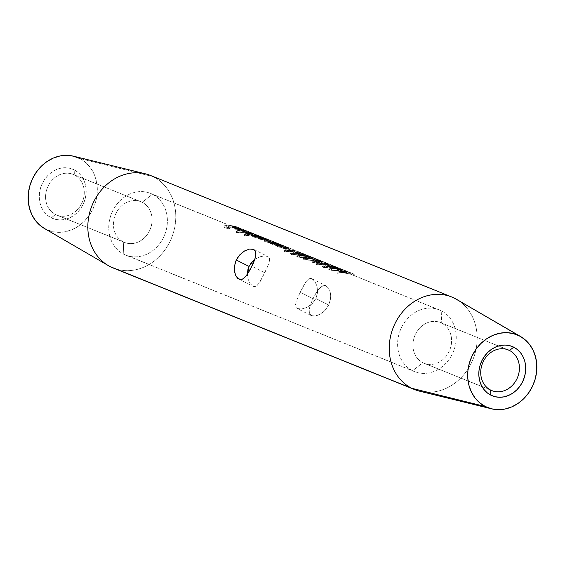 <?xml version="1.0" encoding="UTF-8"?>
<svg xmlns="http://www.w3.org/2000/svg" width="565" height="565" viewBox="0 0 565 565"><rect width="100%" height="100%" fill="white"/><g stroke="black" fill="none" stroke-linecap="round" stroke-linejoin="round"><path stroke-width="0.42" stroke-dasharray="2.83 2.12" d="M422.811 362.709A21.943 18.892 112 0 0 424.047 363.267A21.943 18.892 112 0 0 449.472 350.703A21.943 18.892 112 0 0 441.696 323.116L507.01 349.46L441.696 323.116A21.943 18.892 -68 0 1 449.14 351.416A21.943 18.892 -68 0 1 422.811 362.709L412.612 370.753A33.25 28.624 112 0 0 452.509 353.648A33.25 28.624 112 0 0 441.223 310.764L441.696 323.116L441.223 310.764A33.25 28.624 -68 0 1 453.003 352.56A33.25 28.624 -68 0 1 414.477 371.601A33.25 28.624 -68 0 1 412.612 370.753L123.777 254.236L123.304 241.884L55.49 214.523A21.943 18.892 112 0 0 56.719 215.081A21.943 18.892 112 0 0 82.144 202.524A21.943 18.892 112 0 0 74.375 174.938L142.189 202.291A21.943 18.892 -68 0 1 149.958 229.877A21.943 18.892 -68 0 1 124.533 242.441A21.943 18.892 -68 0 1 123.304 241.884A21.943 18.892 112 0 0 149.633 230.591A21.943 18.892 112 0 0 142.189 202.291L152.388 194.247A33.25 28.624 -68 0 1 163.666 237.123A33.25 28.624 -68 0 1 123.777 254.236A33.25 28.624 112 0 0 125.642 255.076A33.25 28.624 112 0 0 164.161 236.043A33.25 28.624 112 0 0 152.388 194.247L240.309 229.715A33.25 28.624 112 0 0 238.444 228.874A33.25 28.624 112 0 0 233.232 227.405L236.53 228.74A33.25 28.624 112 0 0 234.913 228.521L231.608 227.194A33.25 28.624 112 0 0 226.445 227.194L229.743 228.528A33.25 28.624 112 0 0 227.907 228.776L223.86 227.137A33.25 28.624 -68 0 1 237.696 228.571A33.25 28.624 -68 0 1 239.567 229.418L152.388 194.247A33.25 28.624 112 0 0 150.523 193.399A33.25 28.624 112 0 0 111.997 212.44A33.25 28.624 112 0 0 123.777 254.236L412.612 370.753A33.25 28.624 -68 0 1 400.839 328.957A33.25 28.624 -68 0 1 439.358 309.924A33.25 28.624 -68 0 1 441.223 310.764L353.725 275.473L441.223 310.764A33.25 28.624 112 0 0 401.334 327.877A33.25 28.624 112 0 0 412.612 370.753L422.811 362.709A21.943 18.892 -68 0 1 415.367 334.409A21.943 18.892 -68 0 1 441.696 323.116A21.943 18.892 112 0 0 440.467 322.559A21.943 18.892 112 0 0 415.042 335.123A21.943 18.892 112 0 0 422.811 362.709L482.016 386.587L422.811 362.709M490.625 390.062L482.016 386.587L490.625 390.062M74.375 174.938A21.943 18.892 -68 0 1 81.819 203.238A21.943 18.892 -68 0 1 55.49 214.523L51.288 217.836A26.604 22.897 112 0 0 83.203 204.156A26.604 22.897 112 0 0 74.177 169.853L74.375 174.938L74.177 169.853L77.949 172.325L81.141 175.623L83.62 179.621L85.301 184.169L86.113 189.084L86.021 194.183L85.04 199.276L83.203 204.156L80.576 208.633L77.264 212.553L73.394 215.745L69.114 218.097L64.587 219.524L59.989 219.955L55.497 219.389L51.288 217.836L47.517 215.364L44.324 212.066L41.845 208.068L40.164 203.52L39.352 198.605L39.444 193.505L40.426 188.413L42.262 183.533L44.889 179.056L48.202 175.136L52.072 171.944L56.352 169.592L60.879 168.165L65.469 167.734L69.961 168.299L74.177 169.853A26.604 22.897 112 0 0 42.262 183.533A26.604 22.897 112 0 0 51.288 217.836L55.49 214.523A21.943 18.892 -68 0 1 48.046 186.224A21.943 18.892 -68 0 1 74.375 174.938A21.943 18.892 112 0 0 73.139 174.38A21.943 18.892 112 0 0 47.714 186.937A21.943 18.892 112 0 0 55.49 214.523L123.304 241.884L123.777 254.236A33.25 28.624 -68 0 1 112.492 211.352A33.25 28.624 -68 0 1 152.388 194.247L142.189 202.291A21.943 18.892 112 0 0 115.86 213.584A21.943 18.892 112 0 0 123.304 241.884A21.943 18.892 -68 0 1 115.528 214.297A21.943 18.892 -68 0 1 140.953 201.733A21.943 18.892 -68 0 1 142.189 202.291L74.375 174.938M316.068 292.974L313.031 298.659L300.234 292.218L305.947 281.702L308.765 278.877L310.263 278.404L312.141 278.813L326.167 285.876L322.601 285.826L319.31 288.44L316.068 292.974L311.696 301.625L309.712 307.212L309.069 311.774L310.22 314.853L313.3 316.089L317.805 315.291L320.291 314.126L325.066 310.355L328.731 304.994L330.56 298.829L330.716 295.77L329.685 290.375L328.632 288.256L325.836 285.728L324.246 285.438L320.948 286.851L316.068 292.974M311.802 278.658L310.263 278.404L307.346 280L304.556 283.87L300.234 292.218L296.561 300.629L295.467 304.909L296.244 307.812L297.515 308.66L301.639 308.991L306.908 307.402L312.071 303.864L315.934 298.553L317.608 292.267L317.043 286.187L314.832 281.328L311.802 278.658L314.832 281.328L317.043 286.187L317.608 292.267L315.934 298.553L328.731 304.994L330.56 298.829L330.405 292.917L328.632 288.256L325.836 285.728M255.429 259.116L258.085 257.598L255.429 259.116M260.79 256.559L258.085 257.598L263.375 256.009L260.79 256.559M265.663 255.945L263.375 256.009L267.506 256.348L265.663 255.945M268.771 257.202L267.506 256.348L268.771 257.202L269.427 258.459L268.771 257.202M253.791 249.426L267.506 256.348M269.533 260.091L269.427 258.459L269.18 262.068L269.533 260.091M268.439 264.378L267.4 266.977L268.439 264.378M264.766 272.782L267.4 266.977L260.451 281.123L257.661 284.993L256.235 286.123L254.737 286.596L253.184 286.335L250.168 283.672L247.964 278.828L247.343 274.463L247.964 278.828L250.168 283.672L253.184 286.335L254.737 286.596L256.235 286.123L259.06 283.291L264.766 272.782L251.969 266.341L264.766 272.782M255.811 255.359L255.288 257.788M242.251 252.527L244.716 250.867M113.141 267.965A49.875 42.933 112 0 0 170.927 239.412A49.875 42.933 112 0 0 153.263 176.718L454.656 298.306L153.263 176.718L79.616 158.454A39.239 33.773 112 0 0 73.45 156.18M44.31 228.401A39.239 33.773 112 0 0 45.85 229.235L110.345 266.694L45.85 229.235A39.239 33.773 112 0 0 92.921 209.05A39.239 33.773 112 0 0 79.616 158.454L153.263 176.718A49.875 42.933 112 0 0 150.459 175.454M237.674 278.319L236.361 276.737M352.984 275.169L353.725 275.473A33.25 28.624 112 0 0 351.861 274.625A33.25 28.624 112 0 0 350.498 274.124L351.458 274.505A33.25 28.624 112 0 0 349.947 274.053L348.993 273.665A33.25 28.624 112 0 0 337.552 273.276L341.818 271.935L345.808 272.231L349.749 273.82A33.25 28.624 -68 0 1 351.119 274.322A33.25 28.624 -68 0 1 352.984 275.169L353.725 275.473A33.25 28.624 112 0 0 350.498 274.124L351.458 274.505A33.25 28.624 112 0 0 349.947 274.053L343.351 272.831L337.397 273.22L341.818 271.935L345.808 272.231L346.387 271.023L342.439 270.663L338.075 271.8L337.552 273.276L338.23 271.864L343.979 271.546L349.573 272.45L348.993 273.665L349.573 272.45L350.533 272.839L349.947 274.053L350.533 272.839A34.585 29.768 -68 0 1 352.03 273.298L351.458 274.505L352.03 273.298L351.07 272.909L350.498 274.124L351.07 272.909A34.585 29.768 -68 0 1 354.297 274.272L353.725 275.473L354.297 274.272L353.556 273.969L352.984 275.169L353.556 273.969A34.585 29.768 112 0 0 350.328 272.613L349.749 273.82A33.25 28.624 -68 0 1 352.984 275.169M346.211 272.464L341.027 270.939L331.669 270.345L328.759 269.576L330.271 268.587L335.377 268.665L339.89 269.83L346.211 272.464M275.741 244.016L277.012 244.433A33.25 28.624 -68 0 1 278.757 245.224L344.424 271.716L335.716 268.552L322.862 267.351L322.438 266.609L323.886 266.009L328.992 266.087L339.261 269.54M340.052 269.95L334.635 268.361L335.229 267.118L334.635 268.361L322.862 267.351L323.54 265.938L322.862 267.351L322.438 266.609L323.886 266.009L328.992 266.087L329.586 264.844L326.881 264.554L323.646 264.907L323.039 265.592L323.54 265.938L335.229 267.118L340.66 268.735L339.961 268.523L339.388 269.724L339.961 268.523L329.586 264.844L328.992 266.087L338.032 269.138L333.173 267.181A33.25 28.624 112 0 0 331.309 266.334A33.25 28.624 112 0 0 317.466 264.9L315.934 264.286L317.283 263.841L318.561 264.356A33.25 28.624 -68 0 1 330.56 266.03A33.25 28.624 -68 0 1 332.432 266.878L328.166 265.162A33.25 28.624 112 0 0 326.302 264.314A33.25 28.624 112 0 0 324.939 263.813L325.899 264.194A33.25 28.624 112 0 0 324.388 263.742L323.434 263.354A33.25 28.624 112 0 0 311.993 262.965L316.259 261.623L320.249 261.92L324.19 263.509A33.25 28.624 -68 0 1 325.56 264.01A33.25 28.624 -68 0 1 327.425 264.858L317.572 261.044L303.695 259.618L303.271 258.883L304.238 258.396L308.434 258.177L314.331 259.519L318.865 261.404L310.157 258.24L297.303 257.04L296.879 256.305L297.847 255.818L302.042 255.599L307.946 256.941L312.473 258.827L303.765 255.663L290.911 254.462L290.495 253.727L291.455 253.24L295.65 253.021L301.555 254.363L306.082 256.249L301.223 254.292A33.25 28.624 112 0 0 299.358 253.445A33.25 28.624 112 0 0 285.523 252.011L283.983 251.397L285.332 250.952L286.61 251.467A33.25 28.624 -68 0 1 298.617 253.141A33.25 28.624 -68 0 1 300.481 253.989L293.56 251.199A33.25 28.624 112 0 0 291.695 250.352A33.25 28.624 112 0 0 288.221 249.243L280.374 247.745L279.385 247.11L280.134 246.813A33.25 28.624 112 0 0 277.973 246.7L277.224 246.397A33.25 28.624 -68 0 1 286.37 248.205A33.25 28.624 -68 0 1 288.235 249.045L286.533 248.36A33.25 28.624 112 0 0 284.661 247.519A33.25 28.624 112 0 0 281.193 246.404L273.714 245.019L272.358 244.271L273.1 243.974A33.25 28.624 112 0 0 270.946 243.861L270.197 243.564A33.25 28.624 -68 0 1 279.336 245.365A33.25 28.624 -68 0 1 281.208 246.213L279.498 245.528A33.25 28.624 112 0 0 277.634 244.68A33.25 28.624 112 0 0 268.495 242.879L267.746 242.576L268.368 241.276L274.767 242.35L279.329 244.024A34.585 29.768 112 0 0 277.585 243.225L277.02 243.112L276.447 244.313L277.041 244.539M257.103 236.502L259.589 237.773L266.525 239.087A34.585 29.768 -68 0 1 272.189 241.149L271.617 242.35L275.43 243.882L271.617 242.35A33.25 28.624 112 0 0 269.752 241.502A33.25 28.624 112 0 0 265.946 240.316L258.636 238.974L257.866 238.345L259.003 238.133L254.186 237.187L253.551 236.693L254.391 236.453A33.25 28.624 112 0 0 252.308 236.347L251.559 236.043A33.25 28.624 -68 0 1 260.698 237.851A33.25 28.624 -68 0 1 262.57 238.691L271.617 242.35A33.25 28.624 112 0 0 265.946 240.316L262.089 239.652M254.391 236.453L254.992 235.188L254.391 236.453A33.25 28.624 112 0 0 252.308 236.347L252.922 235.047L252.308 236.347L251.559 236.043L252.181 234.75L251.559 236.043L257.237 236.742L262.57 238.691L263.142 237.498L257.831 235.52L252.922 235.047A34.585 29.768 -68 0 1 254.992 235.188L254.165 235.4L254.518 235.76L259.596 236.876L258.375 236.912A33.25 28.624 -68 0 1 260.119 237.71L260.861 238.006A33.25 28.624 112 0 0 258.996 237.166A33.25 28.624 112 0 0 244.687 235.817L243.939 235.513A33.25 28.624 -68 0 1 251.425 235.181L245.676 233.571L248.148 233.274L253.254 234.849L251.114 233.981A33.25 28.624 112 0 0 236.806 232.639L236.064 232.335A33.25 28.624 -68 0 1 250.373 233.684A33.25 28.624 -68 0 1 252.237 234.524L252.986 234.828A33.25 28.624 112 0 0 251.114 233.981M259.328 235.916L258.756 237.116L258.375 236.912L258.947 235.711L258.375 236.912A33.25 28.624 -68 0 1 260.119 237.71L260.691 236.509L260.119 237.71L260.861 238.006L261.433 236.806L260.861 238.006L253.042 235.584L244.687 235.817L245.365 234.397L244.687 235.817L243.939 235.513L244.617 234.101L253.664 234.341L260.691 236.509A34.585 29.768 112 0 0 258.947 235.711L258.382 235.598L257.81 236.791L258.41 237.025M247.018 232.427L240.492 229.927L245.923 232.116L236.523 230.068L235.916 229.334L237.674 229.228L243.409 230.873L238.444 228.874M243.338 230.845L248.628 233.07L246.58 232.173L247.159 230.972L247.908 231.255L247.216 231.014L246.637 232.222L247.216 231.014L248.48 231.495L247.901 232.702L248.48 231.495L249.44 231.925L248.473 231.601L247.901 232.794L248.473 231.601L240.069 228.338L239.489 229.56L246.841 232.349M244.878 231.466L240.492 229.927L245.923 232.116L236.523 230.068L235.76 229.531L236.396 229.206L239.489 229.56L240.069 228.338L238.275 227.985L236.996 227.942L236.396 229.206L236.996 227.942L236.523 228.055L237.145 228.769L236.523 230.068L237.145 228.769L241.933 229.899L241.333 231.163L241.933 229.899L246.502 230.894L245.923 232.116L246.502 230.894L241.071 228.705L240.492 229.927L241.071 228.705L247.159 230.972L246.58 232.173L243.903 231.078M247.301 232.448L247.908 231.255L247.216 231.014L249.44 231.925L242.392 229.058L238.275 227.985L236.375 228.246L238.006 229.058L246.502 230.894L241.071 228.705L247.908 231.255M253.205 234.828L257.81 236.791L258.382 235.598L254.617 233.966L249.808 232.272L249.229 233.5L256.793 236.368M271.843 242.343L276.447 244.313L277.02 243.112L273.255 241.488L268.446 239.793L267.866 241.015L269.752 241.502M277.966 243.43L277.394 244.631L277.012 244.433L277.585 243.225L277.012 244.433A33.25 28.624 -68 0 1 278.757 245.224L279.329 244.024L278.757 245.224L279.498 245.528L280.071 244.327L279.498 245.528L274.173 243.572L268.495 242.879L269.11 241.58L268.495 242.879L267.746 242.576A33.25 28.624 -68 0 1 269.964 242.696L264.561 241.333L264.646 240.739L267.309 240.888L275.43 243.882M308.102 257.068L302.685 255.472L303.278 254.229L302.685 255.472L293.334 254.879L290.911 254.462L291.589 253.049L290.594 254.299L290.495 253.727L291.936 253.12L297.042 253.198L297.635 251.955L292.571 251.792L291.152 252.336L291.589 253.049L303.278 254.229L308.709 255.846L308.01 255.634L307.438 256.835L308.01 255.634L297.635 251.955L297.042 253.198L307.318 256.658M314.493 259.646L309.076 258.05L309.669 256.807L309.076 258.05L299.725 257.456L297.303 257.04L297.981 255.627L297.303 257.04L296.978 256.877L296.879 256.305L298.327 255.698L303.433 255.776L304.027 254.532L298.963 254.37L297.543 254.914L297.981 255.627L309.669 256.807L315.101 258.424L314.401 258.212L313.829 259.413L314.401 258.212L304.027 254.532L303.433 255.776L313.702 259.236M320.885 262.216L315.468 260.627L316.054 259.384L315.468 260.627L306.11 260.034L303.695 259.618L304.373 258.205L303.695 259.618L303.37 259.455L303.271 258.883L304.712 258.276L309.818 258.353L310.411 257.11L305.354 256.948L303.935 257.492L304.373 258.205L316.054 259.384L321.492 261.002L320.786 260.79L320.214 261.99L320.786 260.79L310.411 257.11L309.818 258.353L320.094 261.814M346.444 272.528L341.027 270.939L341.613 269.696L341.027 270.939L331.669 270.345L329.254 269.929L329.932 268.516L329.254 269.929L328.929 269.766L328.83 269.187L330.271 268.587L335.377 268.665L335.97 267.422L330.913 267.259L329.494 267.803L329.932 268.516L341.613 269.696L347.051 271.313L346.345 271.101L345.773 272.302L346.345 271.101L341.472 268.997L335.97 267.422L335.377 268.665L345.653 272.118M292.811 250.895L288.976 249.349A33.25 28.624 112 0 0 287.112 248.501A33.25 28.624 112 0 0 285.261 247.844L281.935 247.103L281.024 247.166L281.419 247.625L287.917 249.052A33.25 28.624 -68 0 1 290.947 250.048A33.25 28.624 -68 0 1 292.811 250.895L293.56 251.199A33.25 28.624 112 0 0 288.221 249.243L280.741 247.851L279.385 247.11L280.134 246.813A33.25 28.624 112 0 0 277.973 246.7L282.903 247.096L288.235 249.045L288.807 247.851L283.496 245.874L277.846 245.104L277.224 246.397L277.846 245.104L278.587 245.401L277.973 246.7L278.587 245.401A34.585 29.768 -68 0 1 280.734 245.549L280.134 246.813L280.734 245.549L280 245.817L280.685 246.333L280.063 247.632L280.685 246.333L288.807 248.021L288.221 249.243L288.807 248.021A34.585 29.768 -68 0 1 294.132 249.998L293.56 251.199L294.132 249.998L293.383 249.695L292.811 250.895L293.383 249.695A34.585 29.768 112 0 0 288.503 247.83L287.917 249.052A33.25 28.624 -68 0 1 292.811 250.895M285.784 248.063L281.949 246.517A33.25 28.624 112 0 0 280.085 245.669A33.25 28.624 112 0 0 278.234 245.005L274.908 244.271L273.99 244.327L274.23 244.716L280.89 246.22A33.25 28.624 -68 0 1 283.92 247.216A33.25 28.624 -68 0 1 285.784 248.063L286.533 248.36A33.25 28.624 112 0 0 281.193 246.404L273.714 245.019L272.358 244.271L273.1 243.974A33.25 28.624 112 0 0 270.946 243.861L275.875 244.264L281.208 246.213L281.78 245.012L276.469 243.042L270.819 242.265L270.197 243.564L270.819 242.265L271.56 242.569L270.946 243.861L271.56 242.569A34.585 29.768 -68 0 1 273.707 242.717L273.1 243.974L273.707 242.717L272.973 242.985L273.658 243.494L273.036 244.793L273.658 243.494L281.78 245.182L281.193 246.404L281.78 245.182A34.585 29.768 -68 0 1 287.105 247.159L286.533 248.36L287.105 247.159L286.356 246.863L285.784 248.063L286.356 246.863A34.585 29.768 112 0 0 281.476 244.998L280.89 246.22A33.25 28.624 -68 0 1 285.784 248.063M270.875 242.046L267.464 240.669A33.25 28.624 112 0 0 265.599 239.828A33.25 28.624 112 0 0 263.452 239.073L260.048 238.388L259.469 238.755L265.19 240.012A33.25 28.624 -68 0 1 269.011 241.198A33.25 28.624 -68 0 1 270.875 242.046L271.617 242.35L272.189 241.149L271.447 240.845L270.875 242.046L271.447 240.845A34.585 29.768 112 0 0 265.776 238.783L265.19 240.012A33.25 28.624 -68 0 1 270.875 242.046M266.722 240.372L263.311 238.995A33.25 28.624 112 0 0 261.447 238.148A33.25 28.624 112 0 0 258.961 237.3L255.79 236.707L255.323 237.081L261.411 238.423A33.25 28.624 -68 0 1 264.858 239.525A33.25 28.624 -68 0 1 266.722 240.372L267.464 240.669A33.25 28.624 112 0 0 263.452 239.073L259.279 238.501L265.19 240.012L265.776 238.783L260.31 237.583L259.695 238.861L260.133 237.145L264.032 237.858L263.452 239.073L264.032 237.858A34.585 29.768 -68 0 1 268.036 239.468L267.464 240.669L268.036 239.468L267.294 239.172L266.722 240.372L267.294 239.172A34.585 29.768 112 0 0 261.99 237.201L261.411 238.423A33.25 28.624 -68 0 1 266.722 240.372M419.576 391.171A49.875 42.933 112 0 0 473.011 359.354A49.875 42.933 112 0 0 456.612 299.365M458.498 300.531A49.875 42.933 -68 0 1 471.231 363.33A49.875 42.933 -68 0 1 414.541 389.546M153.263 176.718A49.875 42.933 -68 0 1 171.619 237.766A49.875 42.933 -68 0 1 116.037 268.997M44.416 228.465L52.065 231.523L58.689 232.363L65.469 231.721L72.143 229.623L78.457 226.148L84.164 221.438L89.051 215.661L92.921 209.05L95.633 201.853L97.088 194.346L97.215 186.824L96.015 179.571L93.543 172.862L89.884 166.965L85.181 162.099L79.616 158.454M238.833 279.124L253.184 286.335M234.595 272.083L234.284 269.223M247.322 274.491L245.69 276.56M328.731 304.994L315.934 298.553L312.071 303.864L306.908 307.402L301.639 308.991L297.19 308.511L311.527 315.715L315.425 315.955L320.291 314.126L322.749 312.473L325.066 310.355L328.731 304.994M297.515 308.66L296.244 307.812L295.467 304.909L296.561 300.629L300.234 292.218L313.031 298.659L310.566 304.514L309.189 309.655L309.394 313.519L311.527 315.715M223.86 227.137L231.968 227.024L239.567 229.418L240.139 228.218L232.589 225.788L224.524 225.739L223.86 227.137L224.524 225.739L228.571 227.37L227.907 228.776L223.86 227.137M229.743 228.528A33.25 28.624 112 0 0 227.907 228.776L228.571 227.37A34.585 29.768 -68 0 1 230.393 227.172L229.743 228.528L230.393 227.172L227.088 225.838L226.445 227.194L229.743 228.528M231.608 227.194A33.25 28.624 112 0 0 226.445 227.194L227.088 225.838A34.585 29.768 -68 0 1 232.215 225.929L231.608 227.194L232.215 225.929L235.513 227.264L234.913 228.521L231.608 227.194M236.53 228.74A33.25 28.624 112 0 0 234.913 228.521L235.513 227.264A34.585 29.768 -68 0 1 237.123 227.497L236.53 228.74L237.123 227.497L233.818 226.17L233.232 227.405L236.53 228.74M240.309 229.715A33.25 28.624 112 0 0 233.232 227.405L233.818 226.17A34.585 29.768 -68 0 1 240.881 228.514L240.309 229.715L240.881 228.514L240.139 228.218L239.567 229.418L240.309 229.715M240.881 228.514L240.139 228.218A34.585 29.768 112 0 0 238.197 227.335A34.585 29.768 112 0 0 224.524 225.739L228.571 227.37A34.585 29.768 -68 0 1 230.393 227.172L227.088 225.838A34.585 29.768 -68 0 1 232.215 225.929L235.513 227.264A34.585 29.768 -68 0 1 237.123 227.497L233.818 226.17A34.585 29.768 -68 0 1 238.939 227.639A34.585 29.768 -68 0 1 240.881 228.514M243.819 231.502L239.214 229.644L239.8 228.415L244.405 230.273L243.819 231.502L244.405 230.273L238.656 228.853L238.197 228.324L239.8 228.415L239.214 229.644L237.597 229.588L238.197 228.324L237.455 229.68L238.049 230.124L238.656 228.853L238.049 230.124L243.819 231.502L239.214 229.644L237.597 229.588L237.851 230.04L243.819 231.502M238.091 228.535L239.8 228.415L244.405 230.273L238.056 228.408L237.484 229.807M244.468 229.87L245.394 230.245M236.064 232.335L244.412 232.109L252.237 234.524L252.809 233.331L245.041 230.866L236.735 230.916L236.064 232.335L236.735 230.916L237.484 231.219L236.806 232.639L236.064 232.335M252.986 234.828L245.161 232.406L236.806 232.639L237.484 231.219L245.782 231.163L253.558 233.628L252.986 234.828L253.558 233.628L252.809 233.331L252.237 234.524L252.986 234.828M253.558 233.628L252.809 233.331A34.585 29.768 112 0 0 250.867 232.448A34.585 29.768 112 0 0 236.735 230.916L237.484 231.219A34.585 29.768 -68 0 1 251.616 232.752A34.585 29.768 -68 0 1 253.558 233.628M258.947 235.711L252.174 233.006L247.837 231.911L246.298 232.279L247.06 232.766L246.439 234.065L245.676 233.571L246.008 233.225L249.229 233.5L249.808 232.272L247.837 231.911L246.615 231.954L246.298 232.279L246.771 232.639L252.025 233.924L251.425 235.181L247.329 234.362L246.439 234.065L247.06 232.766L252.025 233.924A34.585 29.768 112 0 0 244.617 234.101L243.939 235.513A33.25 28.624 -68 0 1 251.425 235.181L252.025 233.924A34.585 29.768 112 0 0 244.617 234.101L245.365 234.397A34.585 29.768 -68 0 1 259.497 235.93A34.585 29.768 -68 0 1 261.433 236.806L260.691 236.509A34.585 29.768 112 0 0 258.947 235.711L259.293 235.916M254.928 235.789L257.216 236.445L251.821 234.341L247.548 233.529L248.501 234.313L257.216 236.445L256.609 236.219L257.188 235.019L257.795 235.245L255.507 234.567L254.928 235.789L255.507 234.567L248.544 232.837L247.936 234.115L249.031 234.468M252.152 235.174L253.939 235.556M257.188 235.019L247.95 232.49L250.57 232.582L257.188 235.019L256.609 236.219L249.984 233.804L250.57 232.582L249.984 233.804L247.548 233.529L247.936 234.115L248.544 232.837L248.141 232.272L250.21 232.49L257.901 235.287L257.329 236.488L256.609 236.219M254.773 234.023L253.41 233.479M254.278 233.825L255.147 234.178M254.582 235.379L253.699 235.033M258.989 237.943L261.411 238.423L261.99 237.201L255.733 235.57L259.54 236.085A34.585 29.768 -68 0 1 263.883 237.794L263.142 237.498A34.585 29.768 112 0 0 261.2 236.615A34.585 29.768 112 0 0 252.181 234.75L252.922 235.047A34.585 29.768 -68 0 1 254.992 235.188L254.165 235.4L253.551 236.693L254.165 235.4L254.808 235.888L254.186 237.187L253.551 236.693M259.003 238.133L254.186 237.187L254.808 235.888L259.596 236.876L259.003 238.133L259.596 236.876L258.473 237.06L258.961 237.568L258.346 238.868L257.866 238.345L259.003 238.133M259.462 239.193L258.551 238.946M258.346 238.868L258.961 237.568L266.525 239.087L265.946 240.316L266.525 239.087A34.585 29.768 -68 0 1 270.254 240.266A34.585 29.768 -68 0 1 272.189 241.149L271.447 240.845A34.585 29.768 112 0 0 269.505 239.97A34.585 29.768 112 0 0 265.776 238.783L260.077 237.484L260.649 237.138L264.032 237.858A34.585 29.768 -68 0 1 266.101 238.592A34.585 29.768 -68 0 1 268.036 239.468L267.294 239.172A34.585 29.768 112 0 0 265.352 238.289A34.585 29.768 112 0 0 261.99 237.201L256.15 235.909L255.542 237.18L258.12 237.794M258.961 237.3L255.126 236.834L255.542 237.18L256.15 235.909L255.733 235.57L256.39 235.457L259.54 236.085L258.961 237.3L259.54 236.085A34.585 29.768 -68 0 1 261.948 236.919A34.585 29.768 -68 0 1 263.883 237.794L263.311 238.995A33.25 28.624 112 0 0 258.961 237.3M255.79 235.718L255.182 236.989M262.57 238.691L263.311 238.995L263.883 237.794L263.142 237.498L262.57 238.691M277.585 243.225L270.812 240.528L266.475 239.426L264.929 239.8L265.698 240.28L265.077 241.587L264.314 241.093L264.646 240.739L267.866 241.015L268.446 239.793L266.475 239.426L265.253 239.468L264.929 239.8L265.409 240.153L270.564 241.432L269.964 242.696L265.953 241.877L265.077 241.587L265.698 240.28L270.564 241.432A34.585 29.768 112 0 0 268.368 241.276L267.746 242.576A33.25 28.624 -68 0 1 269.964 242.696L270.564 241.432A34.585 29.768 112 0 0 268.368 241.276L269.11 241.58A34.585 29.768 -68 0 1 278.135 243.444A34.585 29.768 -68 0 1 280.071 244.327L279.329 244.024A34.585 29.768 112 0 0 277.585 243.225L277.931 243.437M264.314 241.093L264.646 240.739M273.559 243.303L275.854 243.967L270.451 241.855L266.186 241.05L267.139 241.834L275.854 243.967L275.247 243.734L275.819 242.533L276.433 242.759L274.145 242.081L273.559 243.303L274.145 242.081L267.181 240.358L266.574 241.629L267.669 241.989M270.79 242.689L272.577 243.077M275.819 242.533L267.754 240.563L266.588 240.005L267.711 239.807L275.819 242.533L275.247 243.734L268.622 241.319L269.208 240.097L268.622 241.319L265.981 241.276L266.574 241.629L267.181 240.358L266.779 239.793L269.208 240.097L276.539 242.802L275.96 244.009L275.247 243.734M273.411 241.545L272.048 240.994M272.909 241.347L273.785 241.693M273.22 242.901L272.337 242.547M278.263 245.662L278.856 244.419L274.534 243.247L278.806 243.798A34.585 29.768 -68 0 1 280.579 244.433A34.585 29.768 -68 0 1 282.521 245.316L281.78 245.012L281.208 246.213L281.949 246.517L282.521 245.316L281.949 246.517A33.25 28.624 112 0 0 278.234 245.005L278.806 243.798L278.234 245.005L275.402 244.327L275.988 243.091L278.806 243.798A34.585 29.768 -68 0 1 282.521 245.316L281.78 245.012A34.585 29.768 112 0 0 279.837 244.137A34.585 29.768 112 0 0 270.819 242.265L271.56 242.569A34.585 29.768 -68 0 1 273.707 242.717L272.973 242.985L274.329 243.72L281.78 245.182A34.585 29.768 -68 0 1 285.163 246.284A34.585 29.768 -68 0 1 287.105 247.159L286.356 246.863A34.585 29.768 112 0 0 284.414 245.98A34.585 29.768 112 0 0 281.476 244.998L278.856 244.419L278.263 245.662L280.89 246.22L281.476 244.998L275 243.515L274.392 244.786L275 243.515L274.59 243.07L275.091 242.999L275.988 243.091L275.402 244.327L273.99 244.327L274.392 244.786M285.29 248.494L285.883 247.251L281.561 246.086L285.841 246.63A34.585 29.768 -68 0 1 287.613 247.272A34.585 29.768 -68 0 1 289.548 248.148L288.807 247.851L288.235 249.045L288.976 249.349L289.548 248.148L288.976 249.349A33.25 28.624 112 0 0 285.261 247.844L285.841 246.63L285.261 247.844L282.429 247.159L283.023 245.923L285.841 246.63A34.585 29.768 -68 0 1 289.548 248.148L288.807 247.851A34.585 29.768 112 0 0 286.865 246.969A34.585 29.768 112 0 0 277.846 245.104L278.587 245.401A34.585 29.768 -68 0 1 280.734 245.549L280 245.817L280.996 246.446L288.807 248.021A34.585 29.768 -68 0 1 292.19 249.116A34.585 29.768 -68 0 1 294.132 249.998L293.383 249.695A34.585 29.768 112 0 0 291.441 248.819A34.585 29.768 112 0 0 288.503 247.83L285.883 247.251L285.29 248.494L287.917 249.052L288.503 247.83L282.034 246.347L281.419 247.625L282.034 246.347L281.624 245.902L282.126 245.839L283.023 245.923L282.429 247.159L281.024 247.166L281.419 247.625M283.983 251.397L285.332 250.952L285.982 249.596L284.654 249.991L283.983 251.397L284.654 249.991L286.187 250.613L285.523 252.011L283.983 251.397M301.223 254.292L293.63 251.898L285.523 252.011L286.187 250.613L294.252 250.662L301.795 253.092L301.223 254.292L301.795 253.092L301.053 252.788L300.481 253.989L301.223 254.292M286.61 251.467L293.779 251.75L300.481 253.989L301.053 252.788L294.386 250.514L287.26 250.111L286.61 251.467L287.26 250.111L285.982 249.596L285.332 250.952L286.61 251.467M287.26 250.111L285.982 249.596L284.654 249.991L286.187 250.613A34.585 29.768 -68 0 1 299.86 252.209A34.585 29.768 -68 0 1 301.795 253.092L301.053 252.788A34.585 29.768 112 0 0 299.111 251.912A34.585 29.768 112 0 0 287.26 250.111M290.417 254.109L290.495 253.727M308.709 255.846L301.703 253.007L296.258 251.764L292.105 251.891L291.152 252.336L291.801 253.12L303.278 254.229L308.518 255.825M297.783 253.494L293.729 253.318L292.536 253.671L292.797 254.194L293.447 252.823L293.179 252.322L296.258 251.997L298.369 252.251L297.783 253.494L298.369 252.251L307.063 255.119L302.529 253.932L293.447 252.823L292.797 254.194L293.609 254.405L301.936 255.168L302.529 253.932L301.936 255.168L305.411 255.952L305.983 254.737L305.411 255.952L306.484 256.319L306.061 256.164L306.633 254.963L307.099 255.133L302.529 253.932L293.807 252.943L293.087 252.569L293.638 252.124L296.258 251.997L300.481 252.71L306.633 254.963L306.061 256.164L297.783 253.494L293.002 253.459L292.437 253.932L293.609 254.405L301.936 255.168L306.52 256.333L297.783 253.494M306.484 256.319L306.061 256.164M307.791 255.415L308.434 255.691M291.152 252.336L291.088 252.703M304.5 254.088L303.13 253.537M306.534 256.341L306.993 255.09L307.981 255.486M306.633 254.963L307.078 255.133M304.394 254.045L304.938 254.264M304.365 255.465L303.822 255.246M296.809 256.687L296.879 256.305M315.101 258.424L308.095 255.585L302.649 254.342L298.49 254.469L297.543 254.914L298.186 255.698L309.669 256.807L314.903 258.403M312.876 258.897L304.168 256.072L298.92 256.249L299.189 256.771L299.838 255.401L299.57 254.9L302.649 254.575L304.761 254.829L304.168 256.072L304.761 254.829L313.448 257.697L308.914 256.51L299.838 255.401L299.189 256.771L299.542 256.884L308.321 257.746L308.914 256.51L308.321 257.746L311.795 258.53L312.374 257.315L311.795 258.53L312.876 258.897L312.452 258.742L313.024 257.541L313.448 257.697M298.92 256.249L300.001 256.983L308.321 257.746L312.911 258.911L304.168 256.072L300.121 255.896L298.829 256.51M313.024 257.541L308.914 256.51L300.658 255.62L299.57 254.9L302.649 254.575L307.734 255.535L313.024 257.541L312.452 258.742M314.182 257.993L314.825 258.262M297.543 254.914L297.48 255.281M310.891 256.665L309.521 256.115M310.785 256.623L311.322 256.842M310.75 258.043L310.213 257.824M312.805 258.869L313.49 257.718M303.2 259.264L303.271 258.883M321.492 261.002L314.479 258.163L309.041 256.92L304.881 257.047L303.935 257.492L304.577 258.276L316.054 259.384L321.294 260.981M319.267 261.475L310.559 258.65L305.312 258.827L305.573 259.349L306.23 257.979L305.962 257.478L309.034 257.153L311.153 257.407L310.559 258.65L311.153 257.407L319.839 260.274L315.305 259.088L306.23 257.979L305.573 259.349L305.933 259.462L314.712 260.324L315.305 259.088L314.712 260.324L318.187 261.108L318.766 259.893L318.187 261.108L319.267 261.475L318.844 261.32L319.416 260.119L319.839 260.274M305.312 258.827L306.392 259.561L314.712 260.324L319.303 261.489L310.559 258.65L306.513 258.473L305.213 259.088M319.416 260.119L315.305 259.088L307.049 258.198L305.962 257.478L309.034 257.153L314.126 258.113L319.416 260.119L318.844 261.32M320.567 260.571L321.217 260.839M303.935 257.492L303.871 257.859M317.283 259.243L315.913 258.692M317.177 259.201L317.714 259.42M317.142 260.62L316.598 260.401M319.197 261.447L319.882 260.296M311.838 262.909L316.259 261.623L320.249 261.92L320.828 260.712L316.88 260.352L312.516 261.489L311.838 262.909M323.434 263.354L317.791 262.52L311.993 262.965L312.671 261.553L318.42 261.235L324.013 262.139L323.434 263.354L324.013 262.139L324.974 262.527L324.388 263.742L323.434 263.354M325.899 264.194A33.25 28.624 112 0 0 324.388 263.742L324.974 262.527A34.585 29.768 -68 0 1 326.471 262.986L325.899 264.194L326.471 262.986L325.511 262.598L324.939 263.813L325.899 264.194M328.166 265.162A33.25 28.624 112 0 0 324.939 263.813L325.511 262.598A34.585 29.768 -68 0 1 328.738 263.961L328.166 265.162L328.738 263.961L327.997 263.657L327.425 264.858L328.166 265.162M324.19 263.509A33.25 28.624 -68 0 1 327.425 264.858L327.997 263.657A34.585 29.768 112 0 0 324.769 262.301L324.19 263.509L324.769 262.301L320.828 260.712L320.249 261.92L324.19 263.509M322.686 263.057L320.214 262.054L320.793 260.839L323.265 261.835L322.686 263.057L323.265 261.835A34.585 29.768 112 0 0 316.421 260.903L320.793 260.839L320.214 262.054L315.8 262.209L316.421 260.903L315.8 262.209A33.25 28.624 -68 0 1 322.686 263.057L320.214 262.054L315.8 262.209A33.25 28.624 -68 0 1 322.686 263.057M324.769 262.301L320.828 260.712L316.88 260.352L312.671 261.553A34.585 29.768 -68 0 1 324.013 262.139L324.974 262.527A34.585 29.768 -68 0 1 326.471 262.986L325.511 262.598A34.585 29.768 -68 0 1 326.803 263.078A34.585 29.768 -68 0 1 328.738 263.961L327.997 263.657A34.585 29.768 112 0 0 326.054 262.781A34.585 29.768 112 0 0 324.769 262.301M316.421 260.903L320.793 260.839L323.265 261.835A34.585 29.768 112 0 0 316.421 260.903M315.934 264.286L317.283 263.841L317.933 262.485L316.605 262.88L315.934 264.286L316.605 262.88L318.137 263.502L317.466 264.9L315.934 264.286M333.173 267.181L325.581 264.787L317.466 264.9L318.137 263.502L326.203 263.551L333.746 265.981L333.173 267.181L333.746 265.981L333.004 265.677L332.432 266.878L333.173 267.181M318.561 264.356L325.73 264.632L332.432 266.878L333.004 265.677L326.337 263.403L319.211 263L318.561 264.356L319.211 263L317.933 262.485L317.283 263.841L318.561 264.356M319.211 263L317.933 262.485L316.605 262.88L318.137 263.502A34.585 29.768 -68 0 1 331.803 265.098A34.585 29.768 -68 0 1 333.746 265.981L333.004 265.677A34.585 29.768 112 0 0 331.062 264.801A34.585 29.768 112 0 0 319.211 263M322.368 266.998L322.438 266.609M340.66 268.735L333.654 265.896L328.209 264.653L324.049 264.78L323.102 265.225L323.745 266.009L335.229 267.118L340.462 268.714M338.435 269.208L329.727 266.383L324.48 266.56L324.748 267.083L325.398 265.712L325.129 265.211L328.209 264.886L330.32 265.14L329.727 266.383L330.32 265.14L339.007 268.008L334.473 266.814L325.398 265.712L324.748 267.083L325.101 267.196L333.88 268.057L334.473 266.814L333.88 268.057L337.354 268.841L337.934 267.626L337.354 268.841L338.435 269.208L338.011 269.053L338.583 267.852L339.007 268.008M324.48 266.56L325.56 267.294L333.88 268.057L338.47 269.223L330.356 266.489L326.577 266.143L324.388 266.821M338.583 267.852L334.473 266.814L326.217 265.931L325.129 265.211L328.209 264.886L333.294 265.847L338.583 267.852L338.011 269.053M339.742 268.304L340.384 268.573M323.102 265.225L323.039 265.592M336.45 266.977L335.08 266.426M338.364 269.18L338.936 267.98L339.932 268.375M336.345 266.927L336.881 267.146M336.309 268.354L335.772 268.135M328.759 269.576L328.83 269.187M347.051 271.313L340.038 268.474L334.6 267.231L330.44 267.358L329.494 267.803L330.137 268.587L341.613 269.696L346.853 271.292M344.827 271.786L336.119 268.961L330.871 269.138L331.132 269.66L331.789 268.29L331.521 267.789L334.593 267.464L336.712 267.718L336.119 268.961L336.712 267.718L345.399 270.586L340.865 269.392L331.789 268.29L331.132 269.66L331.493 269.773L340.271 270.635L340.865 269.392L340.271 270.635L343.746 271.419L344.325 270.204L343.746 271.419L344.827 271.786L344.403 271.631L344.975 270.43L345.399 270.586M330.871 269.138L331.952 269.872L340.271 270.635L344.862 271.8L336.747 269.067L332.969 268.721L330.772 269.399M344.975 270.43L340.865 269.392L332.608 268.509L331.521 267.789L334.593 267.464L339.685 268.424L344.975 270.43L344.403 271.631M346.126 270.882L346.776 271.151M329.494 267.803L329.43 268.17M342.842 269.554L341.472 268.997M344.756 271.758L345.328 270.557L346.317 270.953M342.736 269.505L343.273 269.724M342.701 270.932L342.157 270.713M345.808 272.231L349.749 273.82L350.328 272.613L346.387 271.023L345.808 272.231M348.245 273.368L345.766 272.365L346.352 271.151L348.824 272.146L348.245 273.368L348.824 272.146A34.585 29.768 112 0 0 341.98 271.214L346.352 271.151L345.766 272.365L341.359 272.521L341.98 271.214L341.359 272.521A33.25 28.624 -68 0 1 348.245 273.368L345.766 272.365L341.359 272.521A33.25 28.624 -68 0 1 348.245 273.368M350.328 272.613L346.387 271.023L342.439 270.663L338.23 271.864A34.585 29.768 -68 0 1 349.573 272.45L350.533 272.839A34.585 29.768 -68 0 1 352.03 273.298L351.07 272.909A34.585 29.768 -68 0 1 352.362 273.389A34.585 29.768 -68 0 1 354.297 274.272L353.556 273.969A34.585 29.768 112 0 0 351.614 273.093A34.585 29.768 112 0 0 350.328 272.613M341.98 271.214L346.352 271.151L348.824 272.146A34.585 29.768 112 0 0 341.98 271.214M424.047 363.267L491.861 390.62M124.533 242.441L56.719 215.081M414.477 371.601L125.642 255.076M439.358 309.924L351.861 274.625M150.523 193.399L237.696 228.571M244.37 231.262L247.315 232.448M248.388 232.886L250.373 233.684M258.996 237.166L260.698 237.851M277.634 244.68L279.336 245.365M284.661 247.519L286.37 248.205M291.695 250.352L298.617 253.141M299.358 253.445L303.031 254.928M307.459 256.715L309.422 257.506M313.843 259.286L315.814 260.084M320.235 261.863L325.56 264.01M326.302 264.314L330.56 266.03M331.309 266.334L334.981 267.817M339.403 269.597L341.373 270.395M345.794 272.175L351.119 274.322M290.947 250.048L287.112 248.501M283.92 247.216L280.085 245.669M269.011 241.198L265.599 239.828M264.858 239.525L261.447 238.148M140.953 201.733L73.139 174.38M440.467 322.559L508.281 349.919M238.939 227.639L238.197 227.335M248.868 233.126L249.44 231.925M235.774 229.454L236.382 228.168M244.815 230.004L243.875 229.63M248.918 231.664L247.873 231.24M251.616 232.752L250.867 232.448M245.676 233.43L246.291 232.144M247.329 233.642L247.929 232.377M259.497 235.93L257.866 235.273M254.335 235.28L257.308 236.481M257.824 238.402L258.438 237.116M259.264 238.522L259.872 237.251M261.948 236.919L261.2 236.615M265.352 238.289L266.101 238.592M269.505 239.97L270.254 240.266M264.314 240.951L264.921 239.666M265.967 241.163L266.567 239.899M278.135 243.444L276.504 242.788M272.973 242.802L275.946 244.002M272.372 244.235L272.987 242.95M273.898 244.405L274.498 243.141M280.579 244.433L279.837 244.137M284.414 245.98L285.163 246.284M279.4 247.075L280.014 245.782M280.925 247.237L281.532 245.973M287.613 247.272L286.865 246.969M291.441 248.819L292.19 249.116M299.111 251.912L299.86 252.209M290.417 253.84L291.081 252.442M308.144 257.061L308.716 255.86M292.444 253.784L293.094 252.428M304.055 255.338L306.449 256.305M296.802 256.418L297.473 255.02M314.536 259.639L315.108 258.438M298.836 256.362L299.478 255.006M314.373 258.064L313.384 257.668M310.446 257.915L312.841 258.883M303.193 258.996L303.864 257.598M320.92 262.216L321.492 261.016M305.227 258.94L305.87 257.584M320.758 260.642L319.776 260.246M316.831 260.493L319.232 261.461M326.054 262.781L326.803 263.078M331.062 264.801L331.803 265.098M322.361 266.729L323.032 265.331M340.095 269.95L340.667 268.749M324.395 266.673L325.037 265.317M336.006 268.227L338.4 269.194M328.752 269.307L329.416 267.909M346.479 272.528L347.051 271.327M330.786 269.251L331.429 267.895M342.39 270.805L344.791 271.772M351.614 273.093L352.362 273.389"/><path stroke-width="0.85" d="M509.51 350.477A21.943 18.892 -68 0 1 517.286 378.063A21.943 18.892 -68 0 1 491.861 390.62A21.943 18.892 -68 0 1 490.625 390.062A21.943 18.892 112 0 0 516.954 378.776A21.943 18.892 112 0 0 509.51 350.477L513.712 347.164A26.604 22.897 -68 0 1 522.738 381.467A26.604 22.897 -68 0 1 490.823 395.147L490.625 390.062L490.823 395.147L495.039 396.701L499.531 397.266L504.121 396.835L508.648 395.408L512.928 393.056L516.798 389.864L520.111 385.944L522.738 381.467L524.574 376.587L525.556 371.495L525.648 366.395L524.836 361.48L523.155 356.932L520.676 352.934L517.484 349.636L513.712 347.164L509.503 345.611L505.011 345.046L500.413 345.476L495.886 346.903L491.607 349.255L487.736 352.447L484.424 356.367L481.797 360.844L479.96 365.725L478.979 370.817L478.887 375.916L479.699 380.831L481.38 385.379L483.859 389.377L487.051 392.675L490.823 395.147A26.604 22.897 -68 0 1 481.797 360.844A26.604 22.897 -68 0 1 513.712 347.164L509.51 350.477A21.943 18.892 112 0 0 483.181 361.762A21.943 18.892 112 0 0 490.625 390.062A21.943 18.892 -68 0 1 482.856 362.476A21.943 18.892 -68 0 1 508.281 349.919A21.943 18.892 -68 0 1 509.51 350.477L507.01 349.46L509.51 350.477M236.537 277.005L235.308 274.625L234.284 269.223L235.104 263.05L236.269 260.006L249.066 266.447L247.343 274.463L247.929 269.54L249.066 266.447L250.775 263.58L254.737 259.61L252.929 261.129L249.066 266.447L236.269 260.006L239.941 254.638L244.716 250.867L249.568 249.052L253.791 249.426M255.302 257.753L250.493 269.265L245.69 276.56L242.392 279.174L240.761 279.562L237.674 278.319M244.716 250.867L249.568 249.052L253.466 249.278L255.606 251.482L255.931 253.233L255.288 257.788L253.304 263.368L247.301 274.526M451.859 297.035A49.875 42.933 -68 0 1 454.656 298.306A49.875 42.933 112 0 0 394.822 323.964A49.875 42.933 112 0 0 411.737 388.282L110.345 266.694L411.737 388.282A49.875 42.933 -68 0 1 394.073 325.588A49.875 42.933 -68 0 1 451.859 297.035L150.459 175.454A49.875 42.933 112 0 0 92.681 204A49.875 42.933 112 0 0 110.345 266.694A49.875 42.933 -68 0 1 108.388 265.635A49.875 42.933 -68 0 1 91.989 205.646A49.875 42.933 -68 0 1 145.424 173.829A49.875 42.933 -68 0 1 153.263 176.718M145.424 173.829L73.45 156.18A39.239 33.773 112 0 0 31.414 181.21A39.239 33.773 112 0 0 44.31 228.401L108.388 265.635M253.466 249.278L255.606 251.482L255.811 255.359M234.284 269.223L234.44 266.179L236.269 260.006L237.907 257.167L242.251 252.527M116.037 268.997A49.875 42.933 -68 0 1 110.345 266.694A49.875 42.933 112 0 0 113.141 267.965L414.541 389.546A49.875 42.933 -68 0 1 411.737 388.282L485.384 406.546A39.239 33.773 -68 0 1 472.079 355.95A39.239 33.773 -68 0 1 519.15 335.765L454.656 298.306L519.15 335.765A39.239 33.773 -68 0 1 520.69 336.599A39.239 33.773 -68 0 1 533.586 383.79A39.239 33.773 -68 0 1 491.55 408.82A39.239 33.773 -68 0 1 485.384 406.546L411.737 388.282A49.875 42.933 112 0 0 419.576 391.171L491.55 408.82M520.69 336.599L456.612 299.365A49.875 42.933 112 0 0 454.656 298.306A49.875 42.933 -68 0 1 458.498 300.531M79.616 158.454L73.401 156.166L66.776 155.326L59.996 155.968L53.322 158.066L47.008 161.541L41.301 166.251L36.414 172.028L32.544 178.639L29.825 185.836L28.377 193.343L28.25 200.865L29.444 208.118L31.923 214.827L35.581 220.724L40.285 225.59L44.416 228.465M519.15 335.765L524.716 339.41L529.419 344.276L533.077 350.173L535.556 356.882L536.75 364.135L536.623 371.657L535.175 379.164L532.456 386.361L528.586 392.972L523.698 398.749L517.992 403.459L511.678 406.934L505.004 409.032L498.224 409.674L491.599 408.834L485.384 406.546L479.819 402.902L475.116 398.035L471.457 392.138L468.985 385.429L467.785 378.176L467.912 370.654L469.367 363.147L472.079 355.95L475.949 349.339L480.836 343.562L486.543 338.852L492.857 335.377L499.531 333.279L506.311 332.637L512.935 333.477L519.15 335.765M245.733 276.511L242.392 279.174L239.165 279.272L236.361 276.737L234.595 272.083"/></g></svg>
